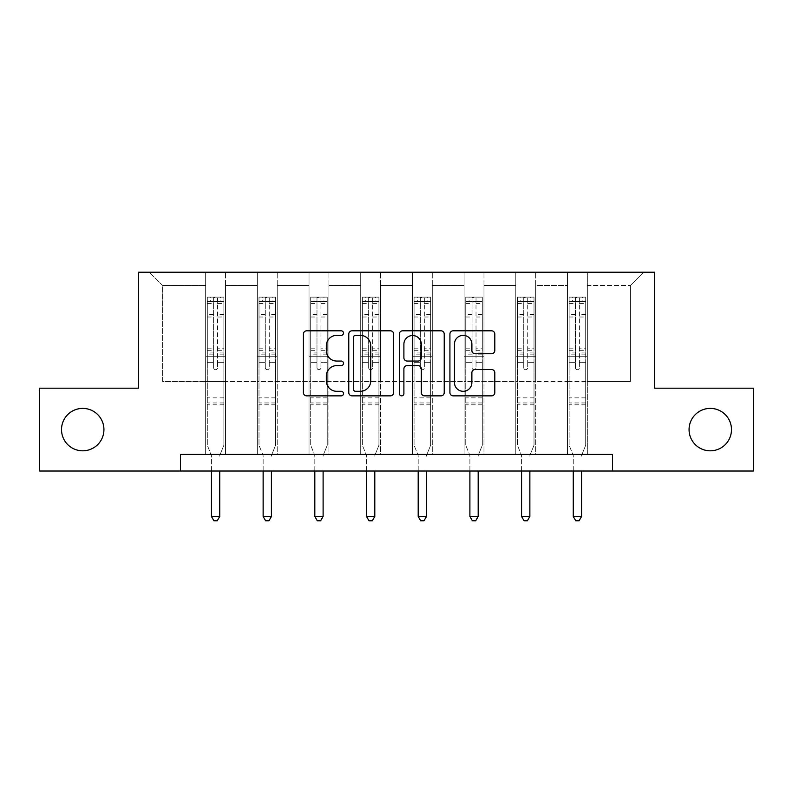 <?xml version="1.0" encoding="UTF-8"?>
<svg xmlns="http://www.w3.org/2000/svg" width="793" height="793" viewBox="0 0 793 793"><rect width="100%" height="100%" fill="white"/><g stroke="black" fill="none" stroke-linecap="round" stroke-linejoin="round"><path stroke-width="0.59" stroke-dasharray="3.96 2.97" d="M343.488 333.09A2.28 2.28 0 0 0 341.208 330.81L306.653 330.81A3.251 3.251 0 0 0 303.402 334.061L303.402 392.604A3.251 3.251 0 0 0 306.653 395.856L341.208 395.856A2.28 2.28 0 0 0 343.488 393.576A2.28 2.28 0 0 0 341.208 391.306L336.738 391.306A10.408 10.408 0 0 1 326.329 380.898L326.329 376.021A10.408 10.408 0 0 1 336.738 365.613L341.208 365.613A2.28 2.28 0 0 0 343.488 363.333A2.28 2.28 0 0 0 341.208 361.053L336.738 361.053A10.408 10.408 0 0 1 326.329 350.645L326.329 345.768A10.408 10.408 0 0 1 336.738 335.36L341.208 335.36A2.28 2.28 0 0 0 343.488 333.09M689.067 429.598A21.203 21.203 0 0 0 710.28 450.811A21.203 21.203 0 0 0 731.483 429.598A21.203 21.203 0 0 0 710.28 408.395A21.203 21.203 0 0 0 689.067 429.598M61.517 429.598A21.203 21.203 0 0 0 82.72 450.811A21.203 21.203 0 0 0 103.933 429.598A21.203 21.203 0 0 0 82.72 408.395A21.203 21.203 0 0 0 61.517 429.598M612.533 471.022L612.533 454.448L612.533 471.022L753.35 471.022L753.35 388.183L654.612 388.183L654.612 272.217L138.388 272.217L138.388 388.183L39.65 388.183L39.65 471.022L180.467 471.022L180.467 454.448L612.533 454.448L180.467 454.448L612.533 454.448L612.533 471.022L180.467 471.022L180.467 454.448L180.467 471.022M567.471 272.217L643.678 272.217L587.345 272.217L587.345 381.552L630.425 381.552L587.345 381.552L587.345 285.47L630.425 285.47L587.345 285.47L587.345 272.217L587.345 454.448L567.471 454.448L587.345 454.448L567.471 454.448L587.345 454.448L587.345 272.217L535.662 272.217L567.471 272.217L567.471 381.552L535.662 381.552L567.471 381.552L567.471 285.47L535.662 285.47L535.662 381.552L535.662 285.47L567.471 285.47L567.471 272.217L567.471 454.448L567.471 356.711L567.471 381.552L587.345 381.552L567.471 381.552L567.471 356.711L587.345 356.711L567.471 356.711L567.471 454.448L567.471 272.217M515.777 272.217L535.662 272.217L535.662 454.448L515.777 454.448L535.662 454.448L515.777 454.448L535.662 454.448L535.662 272.217L483.978 272.217L515.777 272.217L515.777 381.552L483.978 381.552L515.777 381.552L515.777 285.47L483.978 285.47L483.978 381.552L483.978 285.47L515.777 285.47L515.777 272.217L515.777 454.448L515.777 356.711L515.777 381.552L535.662 381.552L515.777 381.552L515.777 356.711L535.662 356.711L515.777 356.711L515.777 454.448L515.777 272.217M464.093 272.217L483.978 272.217L483.978 454.448L464.093 454.448L483.978 454.448L464.093 454.448L483.978 454.448L483.978 272.217L432.284 272.217L464.093 272.217L464.093 381.552L432.284 381.552L464.093 381.552L464.093 285.47L432.284 285.47L432.284 381.552L432.284 285.47L464.093 285.47L464.093 272.217L464.093 454.448L464.093 356.711L464.093 381.552L483.978 381.552L464.093 381.552L464.093 356.711L483.978 356.711L464.093 356.711L464.093 454.448L464.093 272.217M412.4 272.217L432.284 272.217L432.284 454.448L412.4 454.448L432.284 454.448L412.4 454.448L432.284 454.448L432.284 272.217L380.6 272.217L412.4 272.217L412.4 381.552L380.6 381.552L412.4 381.552L412.4 285.47L380.6 285.47L380.6 381.552L380.6 285.47L412.4 285.47L412.4 272.217L412.4 454.448L412.4 356.711L412.4 381.552L432.284 381.552L412.4 381.552L412.4 356.711L432.284 356.711L412.4 356.711L412.4 454.448L412.4 272.217M360.716 272.217L380.6 272.217L380.6 454.448L360.716 454.448L380.6 454.448L360.716 454.448L380.6 454.448L380.6 272.217L328.907 272.217L360.716 272.217L360.716 381.552L328.907 381.552L360.716 381.552L360.716 285.47L328.907 285.47L328.907 381.552L328.907 285.47L360.716 285.47L360.716 272.217L360.716 454.448L360.716 356.711L360.716 381.552L380.6 381.552L360.716 381.552L360.716 356.711L380.6 356.711L360.716 356.711L360.716 454.448L360.716 272.217M309.022 272.217L328.907 272.217L328.907 454.448L309.022 454.448L328.907 454.448L309.022 454.448L328.907 454.448L328.907 272.217L277.223 272.217L309.022 272.217L309.022 381.552L277.223 381.552L309.022 381.552L309.022 285.47L277.223 285.47L277.223 381.552L277.223 285.47L309.022 285.47L309.022 272.217L309.022 454.448L309.022 356.711L309.022 381.552L328.907 381.552L309.022 381.552L309.022 356.711L328.907 356.711L309.022 356.711L309.022 454.448L309.022 272.217M257.338 272.217L277.223 272.217L277.223 454.448L257.338 454.448L277.223 454.448L257.338 454.448L277.223 454.448L277.223 272.217L225.529 272.217L257.338 272.217L257.338 381.552L225.529 381.552L257.338 381.552L257.338 285.47L225.529 285.47L225.529 381.552L225.529 285.47L257.338 285.47L257.338 272.217L257.338 454.448L257.338 356.711L257.338 381.552L277.223 381.552L257.338 381.552L257.338 356.711L277.223 356.711L257.338 356.711L257.338 454.448L257.338 272.217M205.655 272.217L225.529 272.217L225.529 454.448L205.655 454.448L225.529 454.448L205.655 454.448L225.529 454.448L225.529 272.217L149.322 272.217L205.655 272.217L205.655 381.552L162.575 381.552L162.575 285.47L205.655 285.47L162.575 285.47L149.322 272.217L162.575 285.47L162.575 381.552L205.655 381.552L205.655 272.217L205.655 454.448L205.655 272.217M630.425 381.552L630.425 285.47L643.678 272.217L630.425 285.47L630.425 381.552M205.655 381.552L225.529 381.552L225.529 356.711L225.529 454.448L225.529 356.711L225.529 381.552L205.655 381.552L205.655 356.711L225.529 356.711L205.655 356.711L205.655 454.448L205.655 381.552M205.655 356.711L225.529 356.711L205.655 356.711M257.338 356.711L277.223 356.711L257.338 356.711M309.022 356.711L328.907 356.711L309.022 356.711M360.716 356.711L380.6 356.711L360.716 356.711M412.4 356.711L432.284 356.711L412.4 356.711M464.093 356.711L483.978 356.711L464.093 356.711M515.777 356.711L535.662 356.711L515.777 356.711M567.471 356.711L587.345 356.711L567.471 356.711M393.655 392.604L393.655 334.061A3.251 3.251 0 0 0 390.404 330.81L352.023 330.81A3.251 3.251 0 0 0 348.771 334.061L348.771 392.604A3.251 3.251 0 0 0 352.023 395.856L390.404 395.856A3.251 3.251 0 0 0 393.655 392.604M355.601 335.36A2.28 2.28 0 0 0 353.321 337.64L353.321 389.026A2.28 2.28 0 0 0 355.601 391.306L360.319 391.306A10.408 10.408 0 0 0 370.727 380.898L370.727 345.768A10.408 10.408 0 0 0 360.319 335.36L355.601 335.36M402.596 330.81L440.977 330.81A3.251 3.251 0 0 1 444.229 334.061L444.229 392.604A3.251 3.251 0 0 1 440.977 395.856L424.552 395.856A3.251 3.251 0 0 1 421.301 392.604L421.301 368.864A3.251 3.251 0 0 0 418.05 365.613L407.156 365.613A3.251 3.251 0 0 0 403.895 368.864L403.895 393.576A2.28 2.28 0 0 1 401.625 395.856A2.28 2.28 0 0 1 399.345 393.576L399.345 334.061A3.251 3.251 0 0 1 402.596 330.81M421.301 344.221A8.703 8.703 0 0 0 412.598 335.528A8.703 8.703 0 0 0 403.895 344.221L403.895 357.802A3.251 3.251 0 0 0 407.156 361.053L418.05 361.053A3.251 3.251 0 0 0 421.301 357.802L421.301 344.221M475.126 353.737L491.551 353.737A3.251 3.251 0 0 0 494.802 350.486L494.802 334.061A3.251 3.251 0 0 0 491.551 330.81L453.17 330.81A3.251 3.251 0 0 0 449.918 334.061L449.918 392.604A3.251 3.251 0 0 0 453.17 395.856L491.551 395.856A3.251 3.251 0 0 0 494.802 392.604L494.802 372.769A3.251 3.251 0 0 0 491.551 369.508L475.126 369.508A3.251 3.251 0 0 0 471.875 372.769L471.875 382.603A8.703 8.703 0 0 1 463.171 391.306A8.703 8.703 0 0 1 454.468 382.603L454.468 344.063A8.703 8.703 0 0 1 463.171 335.36A8.703 8.703 0 0 1 471.875 344.063L471.875 350.486A3.251 3.251 0 0 0 475.126 353.737M213.604 367.704A1.992 1.992 0 0 0 215.587 369.697A1.992 1.992 0 0 1 213.604 367.704L213.604 362.332L213.604 367.704M223.795 297.127L220.563 297.127L220.563 301.439L223.874 301.439L223.874 297.137L207.31 297.137L207.31 445.24L207.31 362.332L213.604 362.332L213.604 352.954L207.31 352.954M207.31 297.137L207.31 362.332L213.604 362.332L213.604 302.311C214.923 301.152 216.251 301.152 217.579 302.311L217.579 348.801L223.874 348.801L223.874 445.24L223.874 362.332L217.579 362.332L217.579 367.704A1.992 1.992 0 0 1 215.587 369.697A1.992 1.992 0 0 0 217.579 367.704L217.579 348.801M223.874 301.439L223.874 348.801M223.874 297.137L223.874 362.332L217.579 362.332L217.579 297.544L213.604 297.544L213.604 352.954M220.563 297.127L207.389 297.127M220.563 301.439L210.621 301.439L210.621 297.127M207.31 301.439L223.795 301.439M207.389 301.439L210.621 301.439M219.968 454.934L223.874 445.24L219.968 454.934A3.311 3.311 0 0 0 219.73 456.173A3.311 3.311 0 0 1 219.968 454.934M211.444 471.022L211.444 456.173A3.311 3.311 0 0 0 211.206 454.934L207.31 445.24L211.206 454.934A3.311 3.311 0 0 1 211.444 456.173L211.444 516.481L219.73 516.481L219.73 471.022M223.874 404.817L207.31 404.817M211.444 516.481L213.932 520.783L217.242 520.783L219.73 516.481M213.604 302.311L213.604 297.544M217.579 302.311L217.579 297.544M265.288 367.704A1.992 1.992 0 0 0 267.281 369.697A1.992 1.992 0 0 1 265.288 367.704L265.288 362.332L265.288 367.704M275.478 297.127L272.247 297.127L272.247 301.439L275.558 301.439L275.558 297.137L258.994 297.137L258.994 445.24L258.994 362.332L265.288 362.332L265.288 352.954L258.994 352.954M258.994 297.137L258.994 362.332L265.288 362.332L265.288 302.311C266.617 301.152 267.935 301.152 269.263 302.311L269.263 348.801L275.558 348.801L275.558 445.24L275.558 362.332L269.263 362.332L269.263 367.704A1.992 1.992 0 0 1 267.281 369.697A1.992 1.992 0 0 0 269.263 367.704L269.263 348.801M275.558 301.439L275.558 348.801M275.558 297.137L275.558 362.332L269.263 362.332L269.263 297.544L265.288 297.544L265.288 352.954M272.247 297.127L259.073 297.127M272.247 301.439L262.305 301.439L262.305 297.127M258.994 301.439L275.478 301.439M259.073 301.439L262.305 301.439M271.662 454.934L275.558 445.24L271.662 454.934A3.311 3.311 0 0 0 271.424 456.173A3.311 3.311 0 0 1 271.662 454.934M263.137 471.022L263.137 456.173A3.311 3.311 0 0 0 262.899 454.934L258.994 445.24L262.899 454.934A3.311 3.311 0 0 1 263.137 456.173L263.137 516.481L271.424 516.481L271.424 471.022M275.558 404.817L258.994 404.817M263.137 516.481L265.625 520.783L268.936 520.783L271.424 516.481M265.288 302.311L265.288 297.544M269.263 302.311L269.263 297.544M316.982 367.704A1.992 1.992 0 0 0 318.964 369.697A1.992 1.992 0 0 1 316.982 367.704L316.982 362.332L316.982 367.704M327.172 297.127L323.94 297.127L323.94 301.439L327.251 301.439L327.251 297.137L310.687 297.137L310.687 445.24L310.687 362.332L316.982 362.332L316.982 352.954L310.687 352.954M310.687 297.137L310.687 362.332L316.982 362.332L316.982 302.311C318.3 301.152 319.629 301.152 320.957 302.311L320.957 348.801L327.251 348.801L327.251 445.24L327.251 362.332L320.957 362.332L320.957 367.704A1.992 1.992 0 0 1 318.964 369.697A1.992 1.992 0 0 0 320.957 367.704L320.957 348.801M327.251 301.439L327.251 348.801M327.251 297.137L327.251 362.332L320.957 362.332L320.957 297.544L316.982 297.544L316.982 352.954M323.94 297.127L310.767 297.127M323.94 301.439L313.998 301.439L313.998 297.127M310.687 301.439L327.172 301.439M310.767 301.439L313.998 301.439M323.346 454.934L327.251 445.24L323.346 454.934A3.311 3.311 0 0 0 323.108 456.173A3.311 3.311 0 0 1 323.346 454.934M314.821 471.022L314.821 456.173A3.311 3.311 0 0 0 314.583 454.934L310.687 445.24L314.583 454.934A3.311 3.311 0 0 1 314.821 456.173L314.821 516.481L323.108 516.481L323.108 471.022M327.251 404.817L310.687 404.817M314.821 516.481L317.309 520.783L320.62 520.783L323.108 516.481M316.982 302.311L316.982 297.544M320.957 302.311L320.957 297.544M368.666 367.704A1.992 1.992 0 0 0 370.658 369.697A1.992 1.992 0 0 1 368.666 367.704L368.666 362.332L368.666 367.704M378.856 297.127L375.624 297.127L375.624 301.439L378.935 301.439L378.935 297.137L362.371 297.137L362.371 445.24L362.371 362.332L368.666 362.332L368.666 352.954L362.371 352.954M362.371 297.137L362.371 362.332L368.666 362.332L368.666 302.311C369.994 301.152 371.312 301.152 372.641 302.311L372.641 348.801L378.935 348.801L378.935 445.24L378.935 362.332L372.641 362.332L372.641 367.704A1.992 1.992 0 0 1 370.658 369.697A1.992 1.992 0 0 0 372.641 367.704L372.641 348.801M378.935 301.439L378.935 348.801M378.935 297.137L378.935 362.332L372.641 362.332L372.641 297.544L368.666 297.544L368.666 352.954M375.624 297.127L362.451 297.127M375.624 301.439L365.682 301.439L365.682 297.127M362.371 301.439L378.856 301.439M362.451 301.439L365.682 301.439M375.039 454.934L378.935 445.24L375.039 454.934A3.311 3.311 0 0 0 374.802 456.173A3.311 3.311 0 0 1 375.039 454.934M366.515 471.022L366.515 456.173A3.311 3.311 0 0 0 366.277 454.934L362.371 445.24L366.277 454.934A3.311 3.311 0 0 1 366.515 456.173L366.515 516.481L374.802 516.481L374.802 471.022M378.935 404.817L362.371 404.817M366.515 516.481L369.003 520.783L372.314 520.783L374.802 516.481M368.666 302.311L368.666 297.544M372.641 302.311L372.641 297.544M420.359 367.704A1.992 1.992 0 0 0 422.342 369.697A1.992 1.992 0 0 1 420.359 367.704L420.359 362.332L420.359 367.704M430.549 297.127L427.318 297.127L427.318 301.439L430.629 301.439L430.629 297.137L414.065 297.137L414.065 445.24L414.065 362.332L420.359 362.332L420.359 352.954L414.065 352.954M414.065 297.137L414.065 362.332L420.359 362.332L420.359 302.311C421.678 301.152 423.006 301.152 424.334 302.311L424.334 348.801L430.629 348.801L430.629 445.24L430.629 362.332L424.334 362.332L424.334 367.704A1.992 1.992 0 0 1 422.342 369.697A1.992 1.992 0 0 0 424.334 367.704L424.334 348.801M430.629 301.439L430.629 348.801M430.629 297.137L430.629 362.332L424.334 362.332L424.334 297.544L420.359 297.544L420.359 352.954M427.318 297.127L414.144 297.127M427.318 301.439L417.376 301.439L417.376 297.127M414.065 301.439L430.549 301.439M414.144 301.439L417.376 301.439M426.723 454.934L430.629 445.24L426.723 454.934A3.311 3.311 0 0 0 426.485 456.173A3.311 3.311 0 0 1 426.723 454.934M418.198 471.022L418.198 456.173A3.311 3.311 0 0 0 417.961 454.934L414.065 445.24L417.961 454.934A3.311 3.311 0 0 1 418.198 456.173L418.198 516.481L426.485 516.481L426.485 471.022M430.629 404.817L414.065 404.817M418.198 516.481L420.686 520.783L423.997 520.783L426.485 516.481M420.359 302.311L420.359 297.544M424.334 302.311L424.334 297.544M472.043 367.704A1.992 1.992 0 0 0 474.036 369.697A1.992 1.992 0 0 1 472.043 367.704L472.043 362.332L472.043 367.704M482.233 297.127L479.002 297.127L479.002 301.439L482.313 301.439L482.313 297.137L465.749 297.137L465.749 445.24L465.749 362.332L472.043 362.332L472.043 352.954L465.749 352.954M465.749 297.137L465.749 362.332L472.043 362.332L472.043 302.311C473.371 301.152 474.69 301.152 476.018 302.311L476.018 348.801L482.313 348.801L482.313 445.24L482.313 362.332L476.018 362.332L476.018 367.704A1.992 1.992 0 0 1 474.036 369.697A1.992 1.992 0 0 0 476.018 367.704L476.018 348.801M482.313 301.439L482.313 348.801M482.313 297.137L482.313 362.332L476.018 362.332L476.018 297.544L472.043 297.544L472.043 352.954M479.002 297.127L465.828 297.127M479.002 301.439L469.059 301.439L469.059 297.127M465.749 301.439L482.233 301.439M465.828 301.439L469.059 301.439M478.417 454.934L482.313 445.24L478.417 454.934A3.311 3.311 0 0 0 478.179 456.173A3.311 3.311 0 0 1 478.417 454.934M469.892 471.022L469.892 456.173A3.311 3.311 0 0 0 469.654 454.934L465.749 445.24L469.654 454.934A3.311 3.311 0 0 1 469.892 456.173L469.892 516.481L478.179 516.481L478.179 471.022M482.313 404.817L465.749 404.817M469.892 516.481L472.38 520.783L475.691 520.783L478.179 516.481M472.043 302.311L472.043 297.544M476.018 302.311L476.018 297.544M523.737 367.704A1.992 1.992 0 0 0 525.719 369.697A1.992 1.992 0 0 1 523.737 367.704L523.737 362.332L523.737 367.704M533.927 297.127L530.695 297.127L530.695 301.439L534.006 301.439L534.006 297.137L517.442 297.137L517.442 445.24L517.442 362.332L523.737 362.332L523.737 352.954L517.442 352.954M517.442 297.137L517.442 362.332L523.737 362.332L523.737 302.311C525.055 301.152 526.383 301.152 527.712 302.311L527.712 348.801L534.006 348.801L534.006 445.24L534.006 362.332L527.712 362.332L527.712 367.704A1.992 1.992 0 0 1 525.719 369.697A1.992 1.992 0 0 0 527.712 367.704L527.712 348.801M534.006 301.439L534.006 348.801M534.006 297.137L534.006 362.332L527.712 362.332L527.712 297.544L523.737 297.544L523.737 352.954M530.695 297.127L517.522 297.127M530.695 301.439L520.753 301.439L520.753 297.127M517.442 301.439L533.927 301.439M517.522 301.439L520.753 301.439M530.101 454.934L534.006 445.24L530.101 454.934A3.311 3.311 0 0 0 529.863 456.173A3.311 3.311 0 0 1 530.101 454.934M521.576 471.022L521.576 456.173A3.311 3.311 0 0 0 521.338 454.934L517.442 445.24L521.338 454.934A3.311 3.311 0 0 1 521.576 456.173L521.576 516.481L529.863 516.481L529.863 471.022M534.006 404.817L517.442 404.817M521.576 516.481L524.064 520.783L527.375 520.783L529.863 516.481M523.737 302.311L523.737 297.544M527.712 302.311L527.712 297.544M575.421 367.704A1.992 1.992 0 0 0 577.413 369.697A1.992 1.992 0 0 1 575.421 367.704L575.421 362.332L575.421 367.704M585.611 297.127L582.379 297.127L582.379 301.439L585.69 301.439L585.69 297.137L569.126 297.137L569.126 445.24L569.126 362.332L575.421 362.332L575.421 352.954L569.126 352.954M569.126 297.137L569.126 362.332L575.421 362.332L575.421 302.311C576.749 301.152 578.067 301.152 579.396 302.311L579.396 348.801L585.69 348.801L585.69 445.24L585.69 362.332L579.396 362.332L579.396 367.704A1.992 1.992 0 0 1 577.413 369.697A1.992 1.992 0 0 0 579.396 367.704L579.396 348.801M585.69 301.439L585.69 348.801M585.69 297.137L585.69 362.332L579.396 362.332L579.396 297.544L575.421 297.544L575.421 352.954M582.379 297.127L569.205 297.127M582.379 301.439L572.437 301.439L572.437 297.127M569.126 301.439L585.611 301.439M569.205 301.439L572.437 301.439M581.794 454.934L585.69 445.24L581.794 454.934A3.311 3.311 0 0 0 581.556 456.173A3.311 3.311 0 0 1 581.794 454.934M573.27 471.022L573.27 456.173A3.311 3.311 0 0 0 573.032 454.934L569.126 445.24L573.032 454.934A3.311 3.311 0 0 1 573.27 456.173L573.27 516.481L581.556 516.481L581.556 471.022M585.69 404.817L569.126 404.817M573.27 516.481L575.758 520.783L579.068 520.783L581.556 516.481M575.421 302.311L575.421 297.544M579.396 302.311L579.396 297.544M213.604 314.633L207.31 314.633M207.31 317.002L213.604 317.002M207.31 348.801L213.604 348.801M223.874 397.858L207.31 397.858M213.604 354.838L207.31 354.838M223.874 354.838L217.579 354.838M207.31 350.684L213.604 350.684M217.579 350.684L223.874 350.684M223.874 352.954L217.579 352.954M223.874 314.633L217.579 314.633M217.579 317.002L223.874 317.002M213.604 301.092L207.31 301.092M207.31 303.461L213.604 303.461M223.874 301.092L217.579 301.092M217.579 303.461L223.874 303.461M223.874 402.953L207.31 402.953M265.288 314.633L258.994 314.633M258.994 317.002L265.288 317.002M258.994 348.801L265.288 348.801M275.558 397.858L258.994 397.858M265.288 354.838L258.994 354.838M275.558 354.838L269.263 354.838M258.994 350.684L265.288 350.684M269.263 350.684L275.558 350.684M275.558 352.954L269.263 352.954M275.558 314.633L269.263 314.633M269.263 317.002L275.558 317.002M265.288 301.092L258.994 301.092M258.994 303.461L265.288 303.461M275.558 301.092L269.263 301.092M269.263 303.461L275.558 303.461M275.558 402.953L258.994 402.953M316.982 314.633L310.687 314.633M310.687 317.002L316.982 317.002M310.687 348.801L316.982 348.801M327.251 397.858L310.687 397.858M316.982 354.838L310.687 354.838M327.251 354.838L320.957 354.838M310.687 350.684L316.982 350.684M320.957 350.684L327.251 350.684M327.251 352.954L320.957 352.954M327.251 314.633L320.957 314.633M320.957 317.002L327.251 317.002M316.982 301.092L310.687 301.092M310.687 303.461L316.982 303.461M327.251 301.092L320.957 301.092M320.957 303.461L327.251 303.461M327.251 402.953L310.687 402.953M368.666 314.633L362.371 314.633M362.371 317.002L368.666 317.002M362.371 348.801L368.666 348.801M378.935 397.858L362.371 397.858M368.666 354.838L362.371 354.838M378.935 354.838L372.641 354.838M362.371 350.684L368.666 350.684M372.641 350.684L378.935 350.684M378.935 352.954L372.641 352.954M378.935 314.633L372.641 314.633M372.641 317.002L378.935 317.002M368.666 301.092L362.371 301.092M362.371 303.461L368.666 303.461M378.935 301.092L372.641 301.092M372.641 303.461L378.935 303.461M378.935 402.953L362.371 402.953M420.359 314.633L414.065 314.633M414.065 317.002L420.359 317.002M414.065 348.801L420.359 348.801M430.629 397.858L414.065 397.858M420.359 354.838L414.065 354.838M430.629 354.838L424.334 354.838M414.065 350.684L420.359 350.684M424.334 350.684L430.629 350.684M430.629 352.954L424.334 352.954M430.629 314.633L424.334 314.633M424.334 317.002L430.629 317.002M420.359 301.092L414.065 301.092M414.065 303.461L420.359 303.461M430.629 301.092L424.334 301.092M424.334 303.461L430.629 303.461M430.629 402.953L414.065 402.953M472.043 314.633L465.749 314.633M465.749 317.002L472.043 317.002M465.749 348.801L472.043 348.801M482.313 397.858L465.749 397.858M472.043 354.838L465.749 354.838M482.313 354.838L476.018 354.838M465.749 350.684L472.043 350.684M476.018 350.684L482.313 350.684M482.313 352.954L476.018 352.954M482.313 314.633L476.018 314.633M476.018 317.002L482.313 317.002M472.043 301.092L465.749 301.092M465.749 303.461L472.043 303.461M482.313 301.092L476.018 301.092M476.018 303.461L482.313 303.461M482.313 402.953L465.749 402.953M523.737 314.633L517.442 314.633M517.442 317.002L523.737 317.002M517.442 348.801L523.737 348.801M534.006 397.858L517.442 397.858M523.737 354.838L517.442 354.838M534.006 354.838L527.712 354.838M517.442 350.684L523.737 350.684M527.712 350.684L534.006 350.684M534.006 352.954L527.712 352.954M534.006 314.633L527.712 314.633M527.712 317.002L534.006 317.002M523.737 301.092L517.442 301.092M517.442 303.461L523.737 303.461M534.006 301.092L527.712 301.092M527.712 303.461L534.006 303.461M534.006 402.953L517.442 402.953M575.421 314.633L569.126 314.633M569.126 317.002L575.421 317.002M569.126 348.801L575.421 348.801M585.69 397.858L569.126 397.858M575.421 354.838L569.126 354.838M585.69 354.838L579.396 354.838M569.126 350.684L575.421 350.684M579.396 350.684L585.69 350.684M585.69 352.954L579.396 352.954M585.69 314.633L579.396 314.633M579.396 317.002L585.69 317.002M575.421 301.092L569.126 301.092M569.126 303.461L575.421 303.461M585.69 301.092L579.396 301.092M579.396 303.461L585.69 303.461M585.69 402.953L569.126 402.953"/><path stroke-width="1.19" d="M343.488 333.09A2.28 2.28 0 0 0 341.208 330.81L306.653 330.81A3.251 3.251 0 0 0 303.402 334.061L303.402 392.604A3.251 3.251 0 0 0 306.653 395.856L341.208 395.856A2.28 2.28 0 0 0 343.488 393.576A2.28 2.28 0 0 0 341.208 391.306L336.738 391.306A10.408 10.408 0 0 1 326.329 380.898L326.329 376.021A10.408 10.408 0 0 1 336.738 365.613L341.208 365.613A2.28 2.28 0 0 0 343.488 363.333A2.28 2.28 0 0 0 341.208 361.053L336.738 361.053A10.408 10.408 0 0 1 326.329 350.645L326.329 345.768A10.408 10.408 0 0 1 336.738 335.36L341.208 335.36A2.28 2.28 0 0 0 343.488 333.09M689.067 429.598A21.203 21.203 0 0 0 710.28 450.811A21.203 21.203 0 0 0 731.483 429.598A21.203 21.203 0 0 0 710.28 408.395A21.203 21.203 0 0 0 689.067 429.598M61.517 429.598A21.203 21.203 0 0 0 82.72 450.811A21.203 21.203 0 0 0 103.933 429.598A21.203 21.203 0 0 0 82.72 408.395A21.203 21.203 0 0 0 61.517 429.598M491.551 353.737A3.251 3.251 0 0 0 494.802 350.486L494.802 334.061A3.251 3.251 0 0 0 491.551 330.81L453.17 330.81A3.251 3.251 0 0 0 449.918 334.061L449.918 392.604A3.251 3.251 0 0 0 453.17 395.856L491.551 395.856A3.251 3.251 0 0 0 494.802 392.604L494.802 372.769A3.251 3.251 0 0 0 491.551 369.508L475.126 369.508A3.251 3.251 0 0 0 471.875 372.769L471.875 382.603A8.703 8.703 0 0 1 463.171 391.306A8.703 8.703 0 0 1 454.468 382.603L454.468 344.063A8.703 8.703 0 0 1 463.171 335.36A8.703 8.703 0 0 1 471.875 344.063L471.875 350.486A3.251 3.251 0 0 0 475.126 353.737L491.551 353.737M180.467 471.022L39.65 471.022L39.65 388.183L138.388 388.183L138.388 272.217L654.612 272.217L654.612 388.183L753.35 388.183L753.35 471.022L612.533 471.022L612.533 454.448L180.467 454.448L180.467 471.022L612.533 471.022M393.655 334.061A3.251 3.251 0 0 0 390.404 330.81L352.023 330.81A3.251 3.251 0 0 0 348.771 334.061L348.771 392.604A3.251 3.251 0 0 0 352.023 395.856L390.404 395.856A3.251 3.251 0 0 0 393.655 392.604L393.655 334.061M402.596 330.81L440.977 330.81A3.251 3.251 0 0 1 444.229 334.061L444.229 392.604A3.251 3.251 0 0 1 440.977 395.856L424.552 395.856A3.251 3.251 0 0 1 421.301 392.604L421.301 368.864A3.251 3.251 0 0 0 418.05 365.613L407.156 365.613A3.251 3.251 0 0 0 403.895 368.864L403.895 393.576A2.28 2.28 0 0 1 401.625 395.856A2.28 2.28 0 0 1 399.345 393.576L399.345 334.061A3.251 3.251 0 0 1 402.596 330.81M355.601 335.36A2.28 2.28 0 0 0 353.321 337.64L353.321 389.026A2.28 2.28 0 0 0 355.601 391.306L360.319 391.306A10.408 10.408 0 0 0 370.727 380.898L370.727 345.768A10.408 10.408 0 0 0 360.319 335.36L355.601 335.36M421.301 344.221A8.703 8.703 0 0 0 412.598 335.528A8.703 8.703 0 0 0 403.895 344.221L403.895 357.802A3.251 3.251 0 0 0 407.156 361.053L418.05 361.053A3.251 3.251 0 0 0 421.301 357.802L421.301 344.221M211.444 471.022L211.444 516.481L219.73 516.481L219.73 471.022M219.73 516.481L217.242 520.783L213.932 520.783L211.444 516.481M263.137 471.022L263.137 516.481L271.424 516.481L271.424 471.022M271.424 516.481L268.936 520.783L265.625 520.783L263.137 516.481M314.821 471.022L314.821 516.481L323.108 516.481L323.108 471.022M323.108 516.481L320.62 520.783L317.309 520.783L314.821 516.481M366.515 471.022L366.515 516.481L374.802 516.481L374.802 471.022M374.802 516.481L372.314 520.783L369.003 520.783L366.515 516.481M418.198 471.022L418.198 516.481L426.485 516.481L426.485 471.022M426.485 516.481L423.997 520.783L420.686 520.783L418.198 516.481M469.892 471.022L469.892 516.481L478.179 516.481L478.179 471.022M478.179 516.481L475.691 520.783L472.38 520.783L469.892 516.481M521.576 471.022L521.576 516.481L529.863 516.481L529.863 471.022M529.863 516.481L527.375 520.783L524.064 520.783L521.576 516.481M573.27 471.022L573.27 516.481L581.556 516.481L581.556 471.022M581.556 516.481L579.068 520.783L575.758 520.783L573.27 516.481"/></g></svg>
